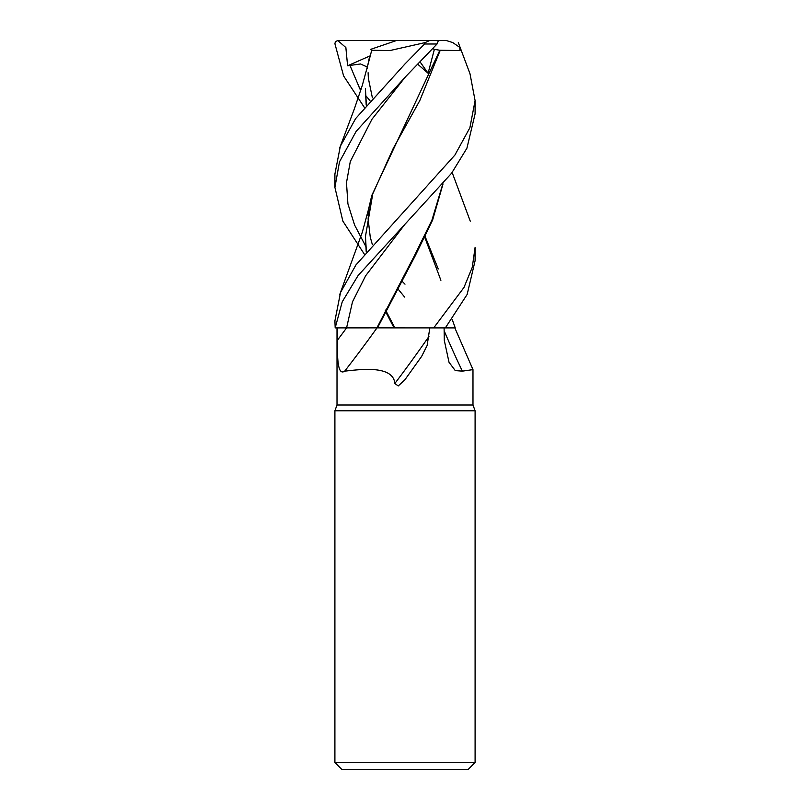 <?xml version="1.0" encoding="UTF-8"?>
<svg xmlns="http://www.w3.org/2000/svg" width="810" height="810" viewBox="0 0 810 810"><rect width="100%" height="100%" fill="white"/><g stroke="black" fill="none" stroke-linecap="round" stroke-linejoin="round"><path stroke-width="1.21" d="M454.764 327.898L446.087 327.898M337.011 327.898L337.011 405L334.905 410.781L475.095 410.781L475.095 762.494L334.905 762.494L341.911 769.5L468.089 769.5L475.095 762.494M337.011 405L472.989 405L475.095 410.781M472.989 405L472.979 369.613L462.358 371.142L455.25 370.585L449.013 362.262L444.295 340.382L444.093 327.898M428.956 336.444A1207.872 1036.78 -60 0 1 394.845 383.494L398.236 385.935L405 379.657L421.666 356.349L427.133 345.485L429.816 327.898L433.603 327.898L377.5 327.868L415.226 255.798L432.621 220.026L443.029 183.931M444.133 330.743A1186.134 965.479 -63.8 0 0 462.358 371.142M445.348 327.898L467.147 294.465L475.095 260.749L475.095 247.475L472.26 267.31L463.978 287.459L433.694 327.898L447.839 327.898M394.845 383.494C393.174 364.277 357.666 369.846 344.706 371.142C337.041 376.397 337.486 354.82 337.294 340.382L337.274 327.898L377.804 327.868L346.579 327.878L376.893 327.868L414.234 256.081L431.922 220.198L442.705 184.305M337.284 327.898L346.579 327.878L335.188 327.898L342.235 301.806L358.081 275.562L451.615 173.188L466.925 148.19L475.095 113.856M376.994 327.898A1186.134 1018.119 -60 0 1 344.706 371.142M405 77.314L437.025 44.003L438.412 40.5L429.685 40.5L425.128 42.596L424.561 44.003L405 63.919L355.641 118.554L340.332 146.266L334.905 174.059L334.905 187.363L339.511 161.798L356.137 131.382L405 77.314M469.992 73.72L475.095 100.632L469.881 127.757L454.876 155.095L355.954 264.921L340.524 292.511L334.905 320.871L335.188 327.898M337.8 40.551L345.86 47.537L347.601 65.772L360.521 63.97L367.335 67.058M364.308 107.365L343.602 75.938L334.986 44.003C334.864 42.221 335.937 41.057 338.195 40.51M369.603 56.416L367.021 68.941M365.401 88.482L366.373 104.865M425.179 236.652L438.24 268.95M449.368 327.888L451.707 327.888M401.426 280.584L405 284.178M368.58 62.289L371.729 50.25L389.853 50.564L425.128 42.596M365.391 90.011L366.201 105.067M424.804 237.421L440.893 280.29M371.294 50.261L371.942 50.25M366.211 251.849L365.391 236.905L372.762 193.853L393.204 148.493L419.813 100.541L440.255 50.25L460.029 50.564L459.736 47.385L452.81 42.596L446.219 40.5L413.09 40.5M385.195 310.878L394.045 327.837M417.909 64.375L428.095 73.254L434.373 49.339L439.85 50.261L371.76 195.534L367.031 215.703M365.391 235.335L366.373 251.657M385.57 310.088L394.875 327.837M404.615 297.057L397.224 288.046M364.308 254.127L342.863 221.12L334.905 187.363M439.85 50.261L440.427 50.25M358.182 85.921L360.976 89.616M365.553 95.377L369.947 100.632M347.601 65.772L369.694 56.042M338.408 40.5L429.685 40.5M370.737 49.339L396.556 40.5M434.373 49.339L432.763 48.671M420.177 62.026L428.095 73.254M405.395 223.661L365.644 275.775L352.492 301.826L346.579 327.898A1176.95 1010.242 -60 0 1 337.294 340.382M424.561 44.003L437.025 44.003M349.88 65.215L360.652 90.649M405.395 76.92L371.962 119.242L350.295 161.554L346.477 182.716L347.925 203.877L354.588 225.028L365.685 246.189M445.378 327.868L449.013 327.868M454.845 327.898L472.979 369.613M334.905 410.781L334.905 762.494M405 327.827L377.5 327.848M475.095 113.987L475.095 100.632M368.104 72.738L368.358 78.297L372.387 97.818L368.368 78.438L368.104 72.738M368.611 62.178L362.303 85.414L354.436 108.672L339.755 147.785M455.24 327.888L452.142 319.312M470.245 74.419L458.308 42.586M368.611 209.031L362.364 232.085L339.744 294.526M369.117 206.833L368.115 218.943L370.271 237.198L372.387 244.681M470.256 221.15L452.142 172.479"/></g></svg>
